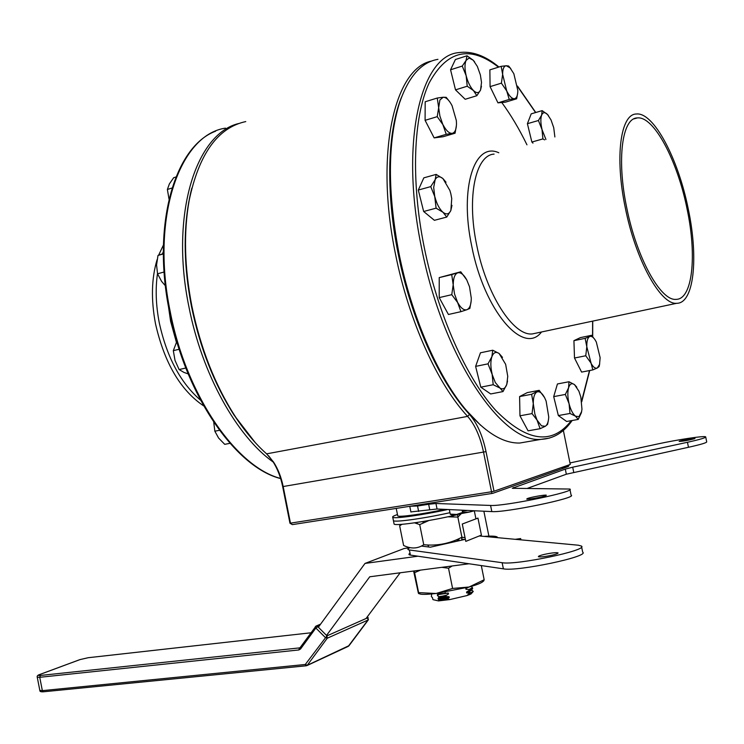 <?xml version="1.0" encoding="UTF-8"?>
<svg xmlns="http://www.w3.org/2000/svg" width="744" height="744" viewBox="0 0 744 744"><rect width="100%" height="100%" fill="white"/><g stroke="black" fill="none" stroke-linecap="round" stroke-linejoin="round"><path stroke-width="1.12" d="M480.708 425.326L463.205 407.126C435.854 373.851 410.363 314.963 398.198 253.825C386.713 192.845 386.899 143.183 398.765 104.83L401.583 97.064C387.429 131.325 385.522 191.701 398.198 253.825C411.283 319.771 439.89 382.649 469.501 414.436C477.099 423.15 482.605 435.547 486.018 451.636L494.016 491.226L570.276 464.451L563.357 430.404M245.762 121.579C217.797 127.605 198.918 153.943 189.134 200.61C183.536 232.361 184.438 267.505 191.85 306.044C200.517 348.09 214.932 384.825 235.104 416.249C245.046 431.474 255.545 444.001 266.612 453.849L273.485 461.959C278.033 468.943 281.26 477.164 283.194 486.613L290.495 523.283L292.364 524.622L289.965 523.227L491.533 491.765L483.535 452.157C480.243 436.682 474.942 424.75 467.623 416.38C437.686 384.35 408.744 320.887 395.538 254.299C374.623 153.98 394.283 68.132 431.585 61.064M191.45 306.333C184.121 268.212 183.229 233.43 188.771 202.005L191.831 188.102C183.126 222.298 182.996 261.711 191.45 306.333C203.754 363.565 224.976 408.93 255.118 442.438L234.248 415.375C214.281 384.267 200.015 347.922 191.45 306.333M561.153 467.651L568.388 466.479L569.169 464.833M289.965 523.227L282.673 486.613C280.674 476.811 277.307 468.274 272.592 461.02L268.584 455.756M568.388 466.479L493.021 493.235L491.998 493.458L491.533 491.765L494.016 491.226M491.998 493.458L292.364 524.622M687.131 209.213C677.57 160.937 653.929 115.878 637.32 117.924C622.17 117.905 616.516 159.309 626.746 207.818C636.687 258.056 660.691 301.088 675.998 299.358C692.552 299.627 697.063 255.992 687.131 209.213M688.312 209.241C698.672 258.01 693.994 303.589 676.677 303.301C660.728 305.105 635.674 260.242 625.295 207.781C614.618 157.133 620.543 113.981 636.325 113.999C653.688 111.851 678.342 158.918 688.312 209.241M437.956 59.334C421.374 62.105 408.568 76.613 399.537 102.858C387.568 141.574 387.382 191.766 398.998 253.425C411.293 315.233 437.053 374.771 464.665 408.363C484.307 431.892 502.665 443.452 519.749 443.033L529.57 441.341M501.763 102.495C510.793 114.781 519.191 128.898 526.957 144.829M200.536 400.179C180.578 382.955 166.833 357.185 159.281 322.84C155.896 305.347 155.291 288.923 157.486 273.569M203.689 405.917C180.448 390.237 164.387 362.858 155.505 323.789C150.948 299.655 151.488 278.265 157.105 259.619M273.29 462.098C236.936 436.533 201.977 374.26 188.92 306.788C169.874 214.951 195.802 133.436 238.815 123.495M162.452 253.881L163.345 251.63M158.621 255.211L163.42 245.027M467.381 587.472L465.8 588.42L465.986 589.322L469.055 589.49L469.232 590.401L466.534 592.057L466.711 592.959L469.771 593.126L473.24 591.489L470.999 593.991L471.603 593.042L470.255 594.335L466.925 595.581L449.925 599.552L438.476 600.91L432.962 599.636L432.469 597.637L431.371 596.604L431.65 593.963M437.472 595.451L438.644 596.716L445.768 595.637L445.954 596.549L438.821 597.627L438.644 596.716M441.908 596.269L446.428 595.219M438.039 595.488L438.197 596.279M437.333 594.763L438.095 593.982L448.307 593.061L437.333 594.763L437.519 595.665M438.821 597.627L438.067 598.39L449.041 596.707L445.954 596.549M438.067 598.39L438.244 599.301L449.227 597.618L449.041 596.707M449.925 599.552L447.2 598.846L438.969 599.952L438.476 600.91M438.244 599.301L438.969 599.952M438.095 593.982L437.946 593.247M427.437 544.971L428.404 545.817L428.414 546.952M423.355 521.47L422.918 523.032M421.95 513.704L421.634 514.56M415.952 515.471L415.338 514.727M417.179 523.618L417.347 522.428M445.079 592.187L445.219 592.903M465.8 588.42L469.092 587.007M469.055 589.49L472.468 587.667L472.654 588.569L469.232 590.401M466.534 592.057L471.473 589.574M466.711 592.959L471.984 590.113L471.817 589.276M469.771 593.126L466.925 595.581M458.825 538.73L458.992 539.549L456.314 541.353M451.217 516.048L451.348 516.68L453.803 516.82M429.037 512.476L431.074 512.886M435.566 544.924L435.686 545.519L437.277 545.631M445.768 595.637L448.493 593.972L448.307 593.061M447.2 598.846L449.227 597.618M470.441 594.056L470.999 593.991M468.618 592.196L470.933 592.661M451.236 516.131L451.366 516.68M457.281 517.034L458.081 516.28L457.132 514.681M462.322 537.298L461.624 538.684L462.294 540.005M472.468 587.667L471.24 586.402M473.24 591.489L471.984 590.113M397.659 515.527L397.733 515.89C398.784 517.415 422.899 514.113 444.782 509.37M465.037 537.689L461.912 537.205C449.999 543.566 437.277 546.068 423.745 544.72L419.709 524.613L428.935 520.512M447.804 516.801L457.858 517.08L461.187 513.723M461.912 537.205L457.858 517.08M475.928 518.856L474.347 511.016M400.979 524.381L399.649 525.766L402.076 524.297M423.745 544.72C417.672 548.784 410.958 549.035 403.601 545.454L399.649 525.766M414.557 522.837L419.709 524.613M477.964 518.094L462.284 524.027L465.781 541.381L481.405 535.103L477.964 518.094L476.895 518.494M468.999 563.766L369.74 576.777L326.532 635.432M483.963 536.396C491.663 535.847 496.109 536.089 497.308 537.103L497.504 537.661M409.944 547.677L404.224 548.486L365.006 563.431L318.348 627.211M366.029 618.524L400.16 572.787M417.933 556.205L365.006 563.431M520.912 539.846L520.651 538.563L518.252 539.595M515.229 539.316L520.651 538.563M39.823 690.395L42.352 690.637L305.282 664.485L307.309 665.266L348.973 645.671M348.229 646.387L368.41 619.473M79.655 659.733L39.925 674.455C37.795 675.31 37.972 675.645 40.446 675.45L299.432 647.903L298.893 649.949L39.739 677.3L42.352 690.637L43.385 691.79L306.258 665.787L305.282 664.485L326.96 635.85L367.899 617.697L368.345 619.836L348.899 645.857M306.258 665.787L43.385 691.79C40.901 691.939 39.72 691.511 39.841 690.488L37.228 677.096M319.502 625.63L315.865 628.02L325.221 637.422L327.248 638.222L307.17 665.424M298.893 649.949L300.539 648.982L315.865 628.02L315.363 626.634L316.005 626.095L317.595 626.448L326.96 635.85L327.248 638.222L368.178 619.966L367.183 616.99M403.964 516.076L399.193 517.526L403.964 516.076M393.334 520.233L393.418 520.661C394.59 522.558 424.554 518.382 449.953 512.69C424.545 518.391 394.571 522.558 393.418 520.661L393.334 520.233M397.463 514.532C393.725 515.825 392.144 516.736 392.739 517.257L392.739 517.266C393.911 519.052 422.629 515.062 447.823 509.51M418.639 593.554L420.881 594.205C423.987 594.568 429.056 594.326 436.077 593.489L418.602 592.615L418.388 593.219L413.599 571.02M482.763 581.696L482.531 581.892C480.615 583.333 476.123 585.044 469.064 587.016L436.077 593.489L452.584 588.448L448.52 568.239L452.194 565.961M483.758 580.85L484.167 579.753L469.064 587.016L452.584 588.448M484.167 579.753L481.303 565.58M414.166 570.946L414.594 572.666L420.509 570.118M418.602 592.615L414.594 572.666M441.778 567.328L448.52 568.239M460.741 513.806C435.287 520.298 395.111 526.417 394.097 524.055L394.013 523.618M450.241 514.113L451.664 514.829L456.621 514.439L450.241 514.113L449.329 509.584M462.573 512.449L456.621 514.439L469.538 512.039L462.573 512.449L462.117 510.189M462.257 510.868L463.493 510.254M462.359 511.379L467.455 510.44M473.379 510.709L469.538 512.039L474.393 510.765M528.37 488.008L528.463 488.473M576.767 387.15L574.489 384.611L568.993 381.746L568.574 387.801L565.338 394.441L569.067 403.694L569.997 413.459L575.531 416.203L578.999 416.659L581.659 411.497M578.218 419.43L581.371 412.762L581.966 409.228L580.832 397.054L578.897 391.149L574.489 384.611C571.82 382.769 569.848 383.83 568.574 387.801C567.458 392.125 567.626 397.426 569.067 403.694C570.676 409.87 572.834 414.045 575.531 416.203L578.218 419.43L566.658 421.485L558.353 415.561L553.703 396.626L557.442 383.96L568.993 381.746M565.338 394.441L553.703 396.626M569.997 413.459L558.353 415.561M544.58 397.603C541.957 392.832 539.381 390.972 536.861 392.023C534.443 393.529 533.253 397.398 533.281 403.639L534.871 414.045L540.107 428.702L545.306 426.275C547.333 424.954 548.477 421.839 548.737 416.928L546.115 401.062L544.58 397.603L539.186 390.34L531.616 394.274L533.281 403.639L532.044 413.599L541.502 425.847L545.306 426.275L547.575 424.396L548.384 420.295M540.107 428.702L528.073 430.832L519.963 415.803L519.6 396.561L527.264 392.618L539.186 390.34M531.616 394.274L519.6 396.561M532.044 413.599L519.963 415.803M502.498 357.371L499.131 353.502L492.761 350.219L491.886 356.692L488.018 363.844L495.327 382.565L503.009 391.577L490.687 393.957L480.791 387.168L493.198 384.732L499.624 387.875C502.823 389.875 505.204 388.712 506.785 384.388L507.529 380.984M503.009 391.577L506.785 384.388L507.752 376.352L505.641 364.29L499.131 353.502C495.96 351.382 493.542 352.442 491.886 356.692C490.436 361.342 490.51 367.108 492.11 373.99L493.198 384.732M492.761 350.219L480.457 352.796L475.621 366.383L480.791 387.168M488.018 363.844L475.621 366.383M460.945 311.662L466.934 309.69C469.771 308.388 471.222 304.547 471.287 298.167L469.511 286.766L466.748 279.893L460.759 271.793L451.72 274.601L454.51 293.917L460.945 311.662L448.427 314.489L439.211 297.609L451.766 294.68L457.886 302.854C460.945 308.239 463.958 310.518 466.934 309.69L469.855 308.425L471.185 300.855M460.759 271.793L439.22 277.605L439.211 297.609M466.748 279.893C463.763 274.517 460.769 272.164 457.765 272.825C454.872 273.978 453.366 277.782 453.254 284.255L451.766 294.68M451.72 274.601L439.22 277.605M446.019 182.224L442.95 178.597L436.161 174.394L433.687 187.432L436.096 208.171L423.662 211.501L434.403 220.317L446.763 217.062L450.864 210.45L451.971 205.344M436.096 208.171L442.959 212.245C446.428 214.914 449.06 214.319 450.864 210.45L451.738 198.583L450.827 193.738L449.869 190.427L442.95 178.597C439.499 175.798 436.83 176.282 434.952 180.057L430.739 186.614L434.924 196.983C436.784 204.023 439.462 209.101 442.959 212.245L446.763 217.062M430.739 186.614L418.305 190.046L423.662 211.501M436.161 174.394L423.829 177.853L418.305 190.046M449.906 102.012L446.205 97.334L443.21 97.231L439.918 99.975L437.23 116.659L425.094 120.333L434.143 137.891L443.08 136.738L455.077 133.213L456.444 125.206M446.242 134.329L452.138 133.343C454.956 132.73 456.407 129.475 456.491 123.569L456.332 120.528L452.073 105.676C449.134 100.068 446.186 97.25 443.21 97.231L437.258 98.031L439.909 116.092L446.242 134.329L434.143 137.891M437.258 98.031L425.177 101.77L425.094 120.333M437.23 116.659L443.21 125.085C446.223 130.73 449.19 133.474 452.138 133.343L455.077 133.213M474.626 61.892L473.212 60.218L469.083 58.013L466.06 60.45L462.257 66.067L450.557 69.787L455.505 89.857L465.195 99.278L476.839 95.716L480.54 90.043L481.442 86.248M467.223 86.22L473.463 90.563C476.597 93.446 478.95 93.279 480.54 90.043L481.517 82.417L480.382 74.958L477.332 66.411L473.212 60.218L467.018 55.781L466.06 60.45C464.6 64.012 464.628 69.099 466.153 75.702L467.223 86.22L455.505 89.857M467.018 55.781L455.402 59.52L450.557 69.787M462.257 66.067L466.153 75.702C467.883 82.296 470.32 87.243 473.463 90.563L476.839 95.716M501.14 66.328L502.637 74.298L501.409 83.151L506.701 90.907L509.24 99.454L514.318 98.71C516.596 98.31 517.768 95.576 517.833 90.517L513.834 73.703L510.031 67.816L506.264 65.751L501.14 66.328L489.868 69.871L490.082 86.63L497.95 102.849L505.436 102.16L516.643 98.794L517.703 93.037M510.803 68.708L508.636 66.021L506.264 65.751C503.865 66.058 502.656 68.913 502.637 74.298L506.701 90.907C509.305 96.115 511.844 98.72 514.318 98.71L516.643 98.794M501.409 83.151L490.082 86.63M509.24 99.454L497.95 102.849M554.875 136.961L553.731 127.726L551.053 119.979L547.519 114.483L542.153 110.633L531.207 113.841L527.403 123.699L531.876 142.039L532.974 143.136M548.393 115.506L547.519 114.483C544.887 111.898 542.925 112.13 541.623 115.162L538.424 120.509L527.403 123.699M542.153 110.633L541.623 115.162C540.488 118.575 540.609 123.299 541.995 129.335L542.906 138.923L531.876 142.039M538.424 120.509L545.938 139.481M542.906 138.923L544.589 139.863M585.137 338.353L586.802 346.76L585.761 355.762L590.662 362.588C593.005 367.071 595.228 368.857 597.339 367.964L599.543 364.421L600.129 357.678L596.335 342.082C594.038 337.618 591.824 335.767 589.685 336.539L585.137 338.353L573.922 340.668L574.498 358.013L581.603 372.093L592.829 369.908L597.339 367.964L599.125 366.56L599.683 363.872M594.828 339.478L591.517 335.312L580.394 337.618L573.922 340.668M591.517 335.312L589.685 336.539C587.648 337.739 586.691 341.143 586.802 346.76L592.829 369.908M585.761 355.762L574.498 358.013M169.009 199.085L167.381 189.46L172.022 188.046M167.381 189.46L169.381 183.917L173.696 177.695L175.928 177.007M165.391 285.798L161.588 281.372L157.542 273.792L164.099 272.016M157.542 273.792L156.566 264.929L157.998 255.434L163.364 253.937M157.998 255.434L163.355 253.583M188.176 373.897L183.973 372.418L179.109 369.554L185.814 368.02M179.109 369.554L175.007 360.394L173.324 350.647L179.165 349.262M173.324 350.647L176.793 341.543M219.443 430.292L214.849 431.204L218.587 438.03L224.716 444.335L229.97 443.322M214.849 431.204L213.751 422.35M544.506 554.364C551.657 552.857 556.168 552.364 558.047 552.885C558.27 553.415 556.242 554.187 551.964 555.21C544.766 556.726 540.237 557.219 538.396 556.698C538.182 556.159 540.218 555.387 544.506 554.364M479.285 535.959L578.302 545.203L581.445 546.059C588.904 550.132 516.048 565.459 502.144 562.706L409.386 549.974C407.21 549.639 407.414 548.867 410.018 547.64M581.603 546.831L582.682 552.169C590.178 556.428 517.322 571.783 503.381 568.844L410.409 555.098C408.549 554.801 408.419 554.178 410.037 553.22M461.726 539.186L464.628 539.484L430.348 547.193L421.402 546.068M410.409 555.098L409.386 549.974M679.514 441.173C685.633 439.565 690.795 438.653 694.998 438.439L694.654 438.69C688.526 440.309 683.355 441.22 679.142 441.443L679.514 441.173M527.487 498.517C530.956 497.113 545.826 494.509 546.347 495.225L545.612 495.764C542.227 497.159 527.171 499.791 526.715 499.066L527.487 498.517M429.753 509.752L428.646 504.265L435.947 503.493L437.053 509.008L410.893 511.909M705.74 437.119L706.688 441.75C707.228 442.615 701.155 444.456 688.47 447.284L566.333 474.216L565.301 469.101L512.281 488.278L569.858 489.05C576.972 491.44 504.125 506.524 490.575 505.446L435.947 503.493M569.969 489.58L571.104 495.16C578.246 497.727 505.399 512.83 491.812 511.584L437.053 509.008M566.333 474.216L527.096 488.464M565.301 469.101L572.703 467.195L573.736 472.291M569.969 462.954L657.417 444.029C677.217 439.695 704.456 435.603 705.684 436.84C706.214 437.658 700.132 439.472 687.447 442.28L572.703 467.195M410.177 506.236L417.542 505.994L418.639 511.454M428.646 504.265L417.542 505.994M469.501 414.436L467.623 416.38L266.612 453.849M486.018 451.636L282.673 486.613M494.09 154.101C475.546 155.105 466.59 196.955 476.671 244.916C486.316 294.633 513.527 336.39 532.416 333.917L536.759 332.996M541.511 331.982C523.571 356.106 484.093 310.871 471.668 245.808C459.29 187.553 474.616 141.379 498.815 152.771M549.36 438.104L541.13 439.341C501.735 443.777 442.578 356.311 421.532 247.696C399.677 143.127 420.425 55.558 458.685 52.619C471.743 50.769 485.162 55.568 498.945 67.016M498.489 67.165C470.096 44.975 446.986 50.239 429.167 82.956C413.376 116.603 410.735 180.355 424.201 247.222C437.807 314.526 466.404 378.147 495.913 410.595C527.077 441.945 552.188 445.312 571.243 420.676M581.622 401.072L589.49 370.558M592.549 336.474L592.615 321.138M535.587 112.558L517.554 86.518M176.384 342.24L170.59 321.231L168.414 306.175M225.506 128.145C179.778 134.487 150.586 217.136 170.199 311.55C186.112 395.315 236.415 467.186 280.609 478.457M88.313 657.696L310.853 632.8L88.415 657.696M88.108 657.733L80.036 659.593M300.539 648.982L300.055 647.587L299.432 647.903L299.99 647.661M39.525 674.613L39.683 674.52C37.693 675.152 36.874 676.036 37.237 677.189L39.739 677.3L40.446 675.45M316.005 626.095L300.26 647.429M503.381 568.844L502.144 562.706M491.812 511.584L490.575 505.446M513.509 487.506L513.695 488.408M688.47 447.284L687.447 442.28M188.771 202.005L189.134 200.61M234.248 415.375L235.104 416.249M273.485 461.959L272.592 461.02M633.888 118.891L637.32 117.924M676.677 303.301L536.591 333.024M519.749 443.033L541.13 439.341C553.555 438.728 563.887 432.459 572.127 420.518M581.724 401.807L589.713 370.512M592.689 336.651L592.745 321.11M463.205 407.126L464.665 408.363M398.765 104.83L399.537 102.858M535.754 112.511L517.489 86.062M280.655 478.587C235.736 467.427 185.423 395.538 169.483 311.801C151.637 225.237 174.496 146.391 215.62 131.204M471.287 589.722L472.645 588.578M397.733 515.89L396.236 508.412M88.21 657.705L79.878 659.621M368.15 617.659L367.303 616.822M320.608 624.123L316.135 626.039M79.794 659.649L39.776 674.483M348.341 646.331L306.909 665.61M394.097 524.055L392.739 517.257M420.881 594.205L418.649 593.452M482.531 581.892L483.823 580.794M488.892 536.136L483.86 511.202M451.664 514.829L450.511 514.429M410.921 512.058L409.832 506.636"/></g></svg>
